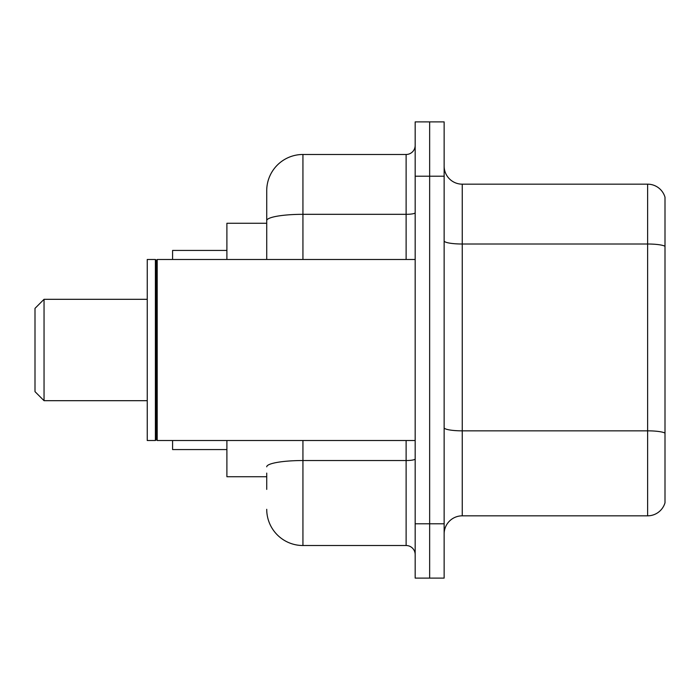 <?xml version="1.0" encoding="UTF-8"?>
<svg xmlns="http://www.w3.org/2000/svg" width="700" height="700" viewBox="0 0 700 700"><rect width="100%" height="100%" fill="white"/><g stroke="black" fill="none" stroke-linecap="round" stroke-linejoin="round"><path stroke-width="1.05" d="M266.726 255.483L266.726 220.605L266.726 223.274L226.896 223.274L226.896 259.481M266.726 476.726L226.896 476.726L226.896 440.519M266.726 489.396L266.726 473.104M415.17 523.793L415.17 578.104L429.651 578.104L429.651 523.793L429.651 578.104L444.141 578.104L444.141 523.793L429.651 523.793L429.651 176.207L429.651 523.793L415.17 523.793L415.17 176.207L429.651 176.207L429.651 121.896L429.651 176.207L444.141 176.207L444.141 523.793M444.141 176.207L444.141 121.896L415.17 121.896L415.17 176.207M302.934 440.519L302.934 545.519L406.123 545.519L406.123 440.519M266.726 259.481L266.726 190.689A36.208 36.208 0 0 1 302.934 154.481L406.123 154.481A9.047 9.047 0 0 0 415.17 145.434M266.726 190.689L266.726 210.604M415.17 554.566A9.047 9.047 0 0 0 406.123 545.519M302.934 545.519A36.208 36.208 0 0 1 266.726 509.311M444.141 533.934A18.104 18.104 0 0 1 462.245 515.83L647.622 515.83L647.622 184.17L462.245 184.17A18.104 18.104 0 0 1 444.141 166.066A18.104 18.104 0 0 0 462.245 184.17L462.245 515.83M665 197.207A18.104 18.104 0 0 0 647.622 184.17A18.104 18.104 0 0 1 665 197.207L665 502.793A18.104 18.104 0 0 1 647.622 515.83M665 246.523L665 443.415M44.047 400.689L44.047 299.311L35 308.359L35 391.641L44.047 400.689L147.245 400.689M172.585 440.519L172.585 449.566L226.896 449.566M226.896 250.434L172.585 250.434L172.585 259.481M157.202 440.519L156.293 439.609L156.293 260.391L157.202 259.481L157.202 440.519L415.17 440.519M155.391 440.519L147.245 440.519L147.245 259.481L155.391 259.481L155.391 440.519L156.293 439.609M415.17 458.955A9.047 1.575 0 0 1 406.123 460.53L302.934 460.53A36.208 6.291 180 0 0 266.726 466.812M302.934 154.481L302.934 214.322L406.123 214.322L406.123 154.481M266.726 220.605A36.208 6.291 180 0 1 302.934 214.322L302.934 259.481M406.123 259.481L406.123 214.322A9.047 1.575 0 0 0 415.17 212.748M665 246.277A18.104 3.141 180 0 0 647.622 244.011L462.245 244.011A18.104 3.141 -0 0 1 444.141 240.87M665 433.099A18.104 3.141 180 0 0 647.622 430.841L462.245 430.841A18.104 3.141 0 0 1 444.141 427.7M44.047 299.311L147.245 299.311M156.293 260.391L155.391 259.481M157.202 259.481L415.17 259.481"/></g></svg>
